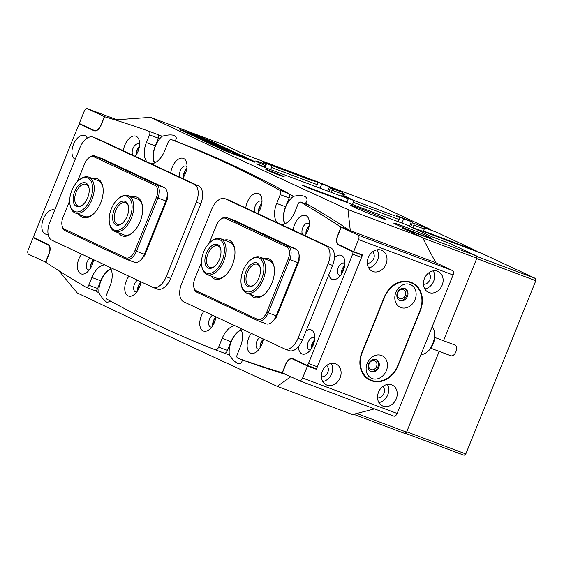 <?xml version="1.0" encoding="UTF-8"?>
<svg xmlns="http://www.w3.org/2000/svg" width="564" height="564" viewBox="0 0 564 564"><rect width="100%" height="100%" fill="white"/><g stroke="black" fill="none" stroke-linecap="round" stroke-linejoin="round"><path stroke-width="0.85" d="M330.314 186.973L377.605 204.697L430.804 229.555L422.365 226.39M344.872 194.862L342.433 193.974M424.431 227.729L436.924 232.41L476.206 250.768L423.458 230.986M410.091 226.545L482.326 253.624L535.532 278.482L535.8 280.717L465.801 453.971L464.094 455.289L405.227 433.215M430.804 229.555L430.607 230.041M476.009 251.255L476.206 250.768M476.643 256.401L535.532 278.482M535.8 280.717L476.714 258.566L443.515 340.734L476.855 258.206L422.683 237.895M356.716 413.482L406.574 432.172L439.208 351.393L406.714 431.82L465.801 453.971M304.969 235.646A12.838 7.283 -69.4 0 0 307.824 230.648A12.838 7.283 -69.4 0 0 309.178 220.609A12.838 7.283 -69.4 0 0 302.84 215.455A12.838 7.283 -69.4 0 0 294.598 224.472A12.838 7.283 -69.4 0 0 293.146 230.119M309.354 224.021A6.514 3.694 -69.4 0 0 308.367 223.288A6.514 3.694 -69.4 0 0 302.727 227.821A6.514 3.694 -69.4 0 0 302.685 234.575M309.185 225.699A6.514 3.694 -69.4 0 0 306.717 229.315A6.514 3.694 -69.4 0 0 305.998 234.201M135.198 156.334A12.838 7.283 -69.4 0 0 138.046 151.335A12.838 7.283 -69.4 0 0 139.4 141.296A12.838 7.283 -69.4 0 0 133.069 136.143A12.838 7.283 -69.4 0 0 124.82 145.152A12.838 7.283 -69.4 0 0 123.368 150.807M139.583 144.708A6.514 3.694 -69.4 0 0 138.596 143.975A6.514 3.694 -69.4 0 0 132.956 148.508A6.514 3.694 -69.4 0 0 132.907 155.262M139.407 146.386A6.514 3.694 -69.4 0 0 136.946 150.003A6.514 3.694 -69.4 0 0 136.22 154.888M328.84 274.626A12.838 7.283 -69.4 0 0 338.181 277.848A12.838 7.283 -69.4 0 0 343.363 270.466A12.838 7.283 -69.4 0 0 344.717 260.427A12.838 7.283 -69.4 0 0 334.382 257.727M344.9 263.839A6.514 3.694 -69.4 0 0 343.913 263.099A6.514 3.694 -69.4 0 0 338.266 267.632A6.514 3.694 -69.4 0 0 339.338 275.303A6.514 3.694 -69.4 0 0 340.564 275.394M344.724 265.517A6.514 3.694 -69.4 0 0 342.256 269.127A6.514 3.694 -69.4 0 0 341.537 274.019M87.3 138.081A12.838 7.283 -69.4 0 0 73.503 144.391A12.838 7.283 -69.4 0 0 75.209 159.323M257.593 213.509A12.838 7.283 -69.4 0 0 260.441 208.511A12.838 7.283 -69.4 0 0 261.795 198.479A12.838 7.283 -69.4 0 0 255.464 193.318A12.838 7.283 -69.4 0 0 247.215 202.335A12.838 7.283 -69.4 0 0 245.763 207.989M261.978 201.884A6.514 3.694 -69.4 0 0 260.991 201.151A6.514 3.694 -69.4 0 0 255.351 205.684A6.514 3.694 -69.4 0 0 255.302 212.445M261.802 203.569A6.514 3.694 -69.4 0 0 259.334 207.178A6.514 3.694 -69.4 0 0 258.615 212.064M182.574 178.464A12.838 7.283 -69.4 0 0 185.429 173.465A12.838 7.283 -69.4 0 0 186.783 163.433A12.838 7.283 -69.4 0 0 180.445 158.272A12.838 7.283 -69.4 0 0 172.203 167.289A12.838 7.283 -69.4 0 0 170.751 172.944M186.959 166.838A6.514 3.694 -69.4 0 0 185.979 166.105A6.514 3.694 -69.4 0 0 180.332 170.638A6.514 3.694 -69.4 0 0 180.29 177.399M186.79 168.523A6.514 3.694 -69.4 0 0 184.322 172.133A6.514 3.694 -69.4 0 0 183.603 177.018M251.311 333.38A12.838 7.283 -69.4 0 0 248.696 338.083A12.838 7.283 -69.4 0 0 248.379 351.048A12.838 7.283 -69.4 0 0 256.74 351.64A12.838 7.283 -69.4 0 0 261.922 344.259A12.838 7.283 -69.4 0 0 263.325 338.992M259.87 337.378A6.514 3.694 -69.4 0 0 256.824 341.431A6.514 3.694 -69.4 0 0 257.896 349.095A6.514 3.694 -69.4 0 0 259.123 349.194M263.282 339.309A6.514 3.694 -69.4 0 0 260.815 342.926A6.514 3.694 -69.4 0 0 260.096 347.812M81.54 254.068A12.838 7.283 -69.4 0 0 78.918 258.77A12.838 7.283 -69.4 0 0 78.608 271.735A12.838 7.283 -69.4 0 0 86.969 272.327A12.838 7.283 -69.4 0 0 92.151 264.946A12.838 7.283 -69.4 0 0 93.553 259.68M90.099 258.065A6.514 3.694 -69.4 0 0 87.053 262.119A6.514 3.694 -69.4 0 0 88.125 269.782A6.514 3.694 -69.4 0 0 89.345 269.881M93.504 259.997A6.514 3.694 -69.4 0 0 91.044 263.614A6.514 3.694 -69.4 0 0 90.318 268.499M298.455 346.648A12.838 7.283 -69.4 0 0 308.064 352.401A12.838 7.283 -69.4 0 0 313.239 345.02A12.838 7.283 -69.4 0 0 314.592 334.988A12.838 7.283 -69.4 0 0 306.16 330.772M314.775 338.393A6.514 3.694 -69.4 0 0 313.788 337.66A6.514 3.694 -69.4 0 0 308.148 342.193A6.514 3.694 -69.4 0 0 309.213 349.856A6.514 3.694 -69.4 0 0 310.44 349.955M314.599 340.071A6.514 3.694 -69.4 0 0 312.132 343.688A6.514 3.694 -69.4 0 0 311.413 348.573M54.694 210.097A12.838 7.283 -69.4 0 0 43.379 218.952A12.838 7.283 -69.4 0 0 48.116 234.201M203.935 311.25A12.838 7.283 -69.4 0 0 201.313 315.946A12.838 7.283 -69.4 0 0 201.003 328.911A12.838 7.283 -69.4 0 0 209.364 329.51A12.838 7.283 -69.4 0 0 214.539 322.122A12.838 7.283 -69.4 0 0 215.949 316.862M212.494 315.248A6.514 3.694 -69.4 0 0 209.448 319.294A6.514 3.694 -69.4 0 0 210.513 326.965A6.514 3.694 -69.4 0 0 211.74 327.057M215.899 317.179A6.514 3.694 -69.4 0 0 213.439 320.789A6.514 3.694 -69.4 0 0 212.713 325.675M128.923 276.205A12.838 7.283 -69.4 0 0 126.301 280.9A12.838 7.283 -69.4 0 0 125.983 293.865A12.838 7.283 -69.4 0 0 134.345 294.464A12.838 7.283 -69.4 0 0 139.527 287.083A12.838 7.283 -69.4 0 0 140.929 281.817M137.475 280.202A6.514 3.694 -69.4 0 0 134.429 284.249A6.514 3.694 -69.4 0 0 135.501 291.919A6.514 3.694 -69.4 0 0 136.728 292.011M140.887 282.134A6.514 3.694 -69.4 0 0 138.42 285.744A6.514 3.694 -69.4 0 0 137.701 290.629M234.948 325.738A17.625 10.004 -69.4 0 0 222.181 338.358L218.635 347.135A3.835 2.171 -69.4 0 1 215.314 349.807A3.835 2.171 -69.4 0 1 215.3 349.8A2758.855 1565.544 -69.4 0 1 106.97 299.188A3.835 2.171 -69.4 0 1 106.504 294.753L110.05 285.969A17.625 10.004 -69.4 0 0 109.917 267.322M283.156 373.171L281.062 372.388A2758.855 1565.544 -69.4 0 1 237.747 358.161A3.067 1.741 -69.4 0 1 237.733 358.154A3.067 1.741 -69.4 0 1 237.232 354.544L240.342 346.839A17.625 10.004 -69.4 0 0 240.208 328.192M281.062 372.388A2.298 1.304 -69.4 0 0 283.008 370.774L285.659 364.21A8.044 4.568 110.6 0 1 292.624 358.612A8.044 4.568 110.6 0 1 292.815 358.69L306.435 365.056A2.298 1.304 -69.4 0 0 306.492 365.077A2.298 1.304 -69.4 0 0 308.48 363.477L352.662 254.124A2.298 1.304 -69.4 0 0 352.338 251.445L338.717 245.079A8.044 4.568 110.6 0 1 337.582 235.689L340.233 229.125A2.298 1.304 -69.4 0 0 340.007 226.495A2758.855 1565.544 -69.4 0 0 300.774 202.166A3.067 1.741 -69.4 0 0 300.619 202.088A3.067 1.741 -69.4 0 0 297.968 204.224L294.852 211.93A17.625 10.004 110.6 0 1 281.196 224.542M277.432 222.78A17.625 10.004 110.6 0 1 276.691 203.442L280.238 194.658A3.835 2.171 -69.4 0 0 279.772 190.223A2758.855 1565.544 -69.4 0 0 171.442 139.618A3.835 2.171 -69.4 0 0 171.428 139.611A3.835 2.171 -69.4 0 0 168.107 142.276L164.561 151.06A17.625 10.004 110.6 0 1 150.905 163.673M147.141 161.91A17.625 10.004 110.6 0 1 146.4 142.572L149.509 134.867A3.067 1.741 -69.4 0 0 149.009 131.264A3.067 1.741 -69.4 0 0 148.995 131.257A2758.855 1565.544 -69.4 0 0 105.68 117.03A2.298 1.304 -69.4 0 0 103.734 118.644L101.083 125.201A8.044 4.568 110.6 0 1 94.117 130.799A8.044 4.568 110.6 0 1 93.927 130.721L80.307 124.362A2.298 1.304 -69.4 0 0 80.25 124.334A2.298 1.304 -69.4 0 0 78.262 125.934L34.08 235.287A2.298 1.304 -69.4 0 0 34.404 237.973L48.025 244.332A8.044 4.568 110.6 0 1 49.16 253.729L46.509 260.286A2.298 1.304 -69.4 0 0 46.741 262.916A2758.855 1565.544 -69.4 0 0 85.968 287.252A3.067 1.741 -69.4 0 0 86.123 287.323A3.067 1.741 -69.4 0 0 88.781 285.194L97.642 288.514A3.067 1.741 110.6 0 1 94.985 290.65A3.067 1.741 110.6 0 1 94.83 290.573M104.657 264.868A17.625 10.004 -69.4 0 0 91.89 277.488L88.781 285.194M110.854 268.852A17.625 10.004 -69.4 0 0 100.752 280.809L97.642 288.514M149.023 131.264L157.857 134.577A3.067 1.741 110.6 0 1 157.871 134.584A3.067 1.741 110.6 0 1 158.378 138.194L149.509 134.867M154.458 163.017A17.625 10.004 110.6 0 1 155.262 145.9L158.378 138.194M180.276 142.932A3.835 2.171 110.6 0 1 180.29 142.932A3.835 2.171 110.6 0 1 180.304 142.939L171.442 139.618M279.772 190.223L288.634 193.551A2758.855 1565.544 -69.4 0 0 180.304 142.939L171.428 139.611M288.634 193.551A3.835 2.171 110.6 0 1 289.099 197.985L280.238 194.658M284.749 223.887A17.625 10.004 110.6 0 1 285.553 206.762L289.099 197.985M309.319 205.367A3.067 1.741 110.6 0 1 309.481 205.416A3.067 1.741 110.6 0 1 309.636 205.486L300.774 202.166M340.007 226.495L348.869 229.823A2758.855 1565.544 -69.4 0 0 309.636 205.486M348.869 229.823A2.298 1.304 110.6 0 1 349.222 230.26M352.338 251.445L361.2 254.766L357.957 253.25M361.2 254.766A2.298 1.304 110.6 0 1 361.524 257.452L352.662 254.124M308.48 363.477L317.342 366.804L361.524 257.452M317.342 366.804A2.298 1.304 110.6 0 1 315.354 368.398A2.298 1.304 110.6 0 1 315.297 368.377L306.548 365.098M237.747 358.161L246.609 361.482A3.067 1.741 110.6 0 1 246.595 361.475A2758.855 1565.544 -69.4 0 0 286.124 374.559M237.733 358.154L246.595 361.475A3.067 1.741 110.6 0 1 246.581 361.468M241.145 329.721A17.625 10.004 -69.4 0 0 231.043 341.678L227.496 350.463A3.835 2.171 110.6 0 1 224.176 353.127A3.835 2.171 110.6 0 1 224.162 353.12L215.328 349.807M371.049 369.603A4.787 3.941 115 0 0 376.477 366.692A4.787 3.941 115 0 0 374.87 360.826A4.787 3.941 115 0 0 374.637 360.727A4.787 3.941 115 0 0 369.209 363.639A4.787 3.941 115 0 0 370.816 369.505A4.787 3.941 115 0 0 371.049 369.603M399.735 298.596A4.787 3.941 115 0 0 405.163 295.691A4.787 3.941 115 0 0 403.556 289.818A4.787 3.941 115 0 0 403.323 289.72A4.787 3.941 115 0 0 397.895 292.631A4.787 3.941 115 0 0 399.502 298.497A4.787 3.941 115 0 0 399.735 298.596M314.19 342.101A4.787 2.721 -69.4 0 0 313.02 344.103A4.787 2.721 -69.4 0 0 312.442 346.775M344.315 267.547A4.787 2.721 -69.4 0 0 343.145 269.543A4.787 2.721 -69.4 0 0 342.567 272.222M372.853 271.51A11.499 9.454 115 0 0 385.875 264.523A11.499 9.454 115 0 0 382.025 250.444A11.499 9.454 115 0 0 381.461 250.204A11.499 9.454 115 0 0 368.44 257.191A11.499 9.454 115 0 0 372.289 271.27A11.499 9.454 115 0 0 372.853 271.51M368.687 267.921A11.499 9.454 115 0 0 377.231 260.892A11.499 9.454 115 0 0 377.14 249.831M367.319 263.191A6.514 5.358 115 0 0 373.523 259.158A6.514 5.358 115 0 0 372.635 251.819M428.985 292.554A11.499 9.454 115 0 0 442.007 285.567A11.499 9.454 115 0 0 438.15 271.488A11.499 9.454 115 0 0 437.594 271.249A11.499 9.454 115 0 0 424.565 278.235A11.499 9.454 115 0 0 428.421 292.314A11.499 9.454 115 0 0 428.985 292.554M424.819 288.965A11.499 9.454 115 0 0 433.363 281.937A11.499 9.454 115 0 0 433.272 270.875M423.451 284.235A6.514 5.358 115 0 0 429.655 280.202A6.514 5.358 115 0 0 428.76 272.863M326.951 385.12A11.499 9.454 115 0 0 339.972 378.134A11.499 9.454 115 0 0 336.123 364.055A11.499 9.454 115 0 0 335.559 363.815A11.499 9.454 115 0 0 322.537 370.802A11.499 9.454 115 0 0 326.387 384.881A11.499 9.454 115 0 0 326.951 385.12M322.784 381.532A11.499 9.454 115 0 0 331.336 374.503A11.499 9.454 115 0 0 331.237 363.442M321.424 376.801A6.514 5.358 115 0 0 327.621 372.769A6.514 5.358 115 0 0 326.732 365.43M383.083 406.165A11.499 9.454 115 0 0 396.104 399.178A11.499 9.454 115 0 0 392.248 385.099A11.499 9.454 115 0 0 391.691 384.859A11.499 9.454 115 0 0 378.663 391.846A11.499 9.454 115 0 0 382.519 405.932A11.499 9.454 115 0 0 383.083 406.165M378.916 402.576A11.499 9.454 115 0 0 387.461 395.547A11.499 9.454 115 0 0 387.369 384.486M377.549 397.846A6.514 5.358 115 0 0 383.753 393.813A6.514 5.358 115 0 0 382.864 386.474M411.297 282.444L410.705 282.226A22.99 18.908 115 0 0 384.373 296.883L361.855 352.62A22.99 18.908 115 0 0 369.85 380.101A22.99 18.908 115 0 0 370.971 380.573L371.563 380.792A22.99 18.908 115 0 0 397.895 366.135L420.413 310.397A22.99 18.908 115 0 0 412.418 282.916A22.99 18.908 115 0 0 411.297 282.444M297.157 360.72L292.49 358.972A7.663 4.35 110.6 0 0 285.856 364.302L282.409 372.825L299.195 380.665A3.835 2.171 -69.4 0 0 299.28 380.7A3.835 2.171 -69.4 0 0 302.6 378.035L307.479 365.966L316.341 369.286L362.525 254.963L353.663 251.643L358.542 239.573A3.835 2.171 -69.4 0 0 358.006 235.096L452.539 270.544A3.835 2.171 110.6 0 1 453.082 275.013L397.134 413.475A3.835 2.171 110.6 0 1 393.82 416.14A3.835 2.171 110.6 0 1 393.728 416.105L299.371 380.728M353.663 251.643L338.858 244.727A7.663 4.35 110.6 0 1 337.78 235.78L341.22 227.257L358.006 235.096M292.49 358.972A7.663 4.35 110.6 0 1 292.674 359.049L307.479 365.966M341.22 227.257L435.76 262.704L452.539 270.544M310.75 366.678L316.341 369.286M411.509 282.945A22.99 18.908 115 0 0 410.289 282.078M368.031 379.1A22.99 18.908 115 0 0 369.653 379.558M84.142 111.383L79.263 123.453L94.068 130.369A7.663 4.35 110.6 0 0 94.251 130.446A7.663 4.35 110.6 0 0 100.885 125.109L104.333 116.593L87.554 108.753A3.835 2.171 -69.4 0 0 87.462 108.711A3.835 2.171 -69.4 0 0 84.142 111.383M37.654 239.488L33.079 237.775L28.2 249.845A3.835 2.171 -69.4 0 0 28.743 254.315L46.389 262.479M33.079 237.775L47.884 244.691A7.663 4.35 110.6 0 1 48.962 253.631L45.522 262.154M105.412 116.995L104.333 116.593M132.068 197.005A20.692 11.738 110.6 0 1 142.332 205.303A20.692 11.738 110.6 0 1 140.154 221.483A20.692 11.738 110.6 0 1 131.807 233.383A20.692 11.738 110.6 0 1 118.616 232.883M118.616 198.486A18.006 10.223 -69.4 0 0 111.707 208.003A18.006 10.223 -69.4 0 0 109.458 222.921A18.006 10.223 -69.4 0 0 118.059 230.232A18.006 10.223 -69.4 0 0 129.551 218.353A18.006 10.223 -69.4 0 0 130.503 199.585A18.006 10.223 -69.4 0 0 118.616 198.486L119.378 197.879A19.162 10.871 110.6 0 1 128.239 195.574A19.162 10.871 110.6 0 1 131.01 219.015A19.162 10.871 110.6 0 1 114.788 231.451L123.946 234.885A19.162 10.871 -69.4 0 0 132.321 232.953M92.588 178.562A20.692 11.738 110.6 0 1 102.852 186.86A20.692 11.738 110.6 0 1 100.674 203.033A20.692 11.738 110.6 0 1 92.327 214.933A20.692 11.738 110.6 0 1 79.136 214.44M79.136 180.043A18.006 10.223 -69.4 0 0 71.635 191.006A18.006 10.223 -69.4 0 0 69.971 204.478A18.006 10.223 -69.4 0 0 79.066 211.655A18.006 10.223 -69.4 0 0 90.663 198.457A18.006 10.223 -69.4 0 0 90.755 180.691A18.006 10.223 -69.4 0 0 79.136 180.043L79.891 179.437A19.162 10.871 110.6 0 1 88.76 177.124A19.162 10.871 110.6 0 1 92.158 199.029A19.162 10.871 110.6 0 1 75.308 213.002L84.466 216.435A19.162 10.871 -69.4 0 0 92.841 214.51M167.106 192.049L167.275 193.001A10.342 5.873 110.6 0 1 166.19 201.087L144.673 254.343A10.342 5.873 110.6 0 1 140.499 260.293L139.738 260.899A11.499 6.521 -69.4 0 0 144.377 254.293L165.894 201.038A11.499 6.521 -69.4 0 0 167.106 192.049A11.499 6.521 -69.4 0 0 164.272 187.615L103.078 159.027A11.499 6.521 -69.4 0 0 102.81 158.914L94.837 155.925A11.499 6.521 110.6 0 1 95.105 156.038L156.298 184.625A11.499 6.521 110.6 0 1 157.92 198.042L136.403 251.297A11.499 6.521 110.6 0 1 126.442 259.299A11.499 6.521 110.6 0 1 126.174 259.186L64.98 230.591A11.499 6.521 110.6 0 1 62.146 226.164L61.977 225.212A10.342 5.873 -69.4 0 0 64.522 229.196L125.723 257.783A10.342 5.873 -69.4 0 0 134.923 250.691L156.439 197.435A10.342 5.873 -69.4 0 0 154.98 185.359L93.786 156.771A10.342 5.873 -69.4 0 0 88.752 157.913A10.342 5.873 -69.4 0 0 84.579 163.863L77.409 181.615M88.752 157.913L89.514 157.314A11.499 6.521 110.6 0 1 94.837 155.925M134.154 262.175A11.499 6.521 -69.4 0 0 134.422 262.288A11.499 6.521 -69.4 0 0 139.738 260.899M69.682 200.749L63.062 217.119A10.342 5.873 -69.4 0 0 61.977 225.212M102.958 187.516A19.162 10.871 -69.4 0 0 97.917 180.558L88.76 177.124M142.438 205.959A19.162 10.871 -69.4 0 0 137.404 199.007L128.239 195.574M263.853 258.573A20.692 11.738 110.6 0 1 274.118 266.871A20.692 11.738 110.6 0 1 271.94 283.05A20.692 11.738 110.6 0 1 263.592 294.944A20.692 11.738 110.6 0 1 250.402 294.45M250.402 260.053A18.006 10.223 -69.4 0 0 241.942 273.977A18.006 10.223 -69.4 0 0 241.244 284.489A18.006 10.223 -69.4 0 0 251.318 291.32A18.006 10.223 -69.4 0 0 262.894 275.514A18.006 10.223 -69.4 0 0 261.449 259.891A18.006 10.223 -69.4 0 0 250.402 260.053L251.163 259.447A19.162 10.871 110.6 0 1 260.032 257.135A19.162 10.871 110.6 0 1 264.453 275.895A19.162 10.871 110.6 0 1 246.581 293.019L255.739 296.452A19.162 10.871 -69.4 0 0 264.107 294.521M224.373 240.123A20.692 11.738 110.6 0 1 234.638 248.428A20.692 11.738 110.6 0 1 232.46 264.601A20.692 11.738 110.6 0 1 224.112 276.501A20.692 11.738 110.6 0 1 210.922 276.007M210.922 241.611A18.006 10.223 -69.4 0 0 202.109 256.951A18.006 10.223 -69.4 0 0 201.757 266.046A18.006 10.223 -69.4 0 0 212.304 272.666A18.006 10.223 -69.4 0 0 223.76 255.647A18.006 10.223 -69.4 0 0 210.922 241.611L211.676 241.004A19.162 10.871 110.6 0 1 220.545 238.692A19.162 10.871 110.6 0 1 225.339 255.936A19.162 10.871 110.6 0 1 207.094 274.569L216.252 278.003A19.162 10.871 -69.4 0 0 224.627 276.078M298.892 253.617L299.068 254.568A10.342 5.873 110.6 0 1 297.975 262.655L276.459 315.911A10.342 5.873 110.6 0 1 272.285 321.861L271.531 322.467A11.499 6.521 -69.4 0 0 276.163 315.854L297.679 262.598A11.499 6.521 -69.4 0 0 298.892 253.617A11.499 6.521 -69.4 0 0 296.065 249.182L234.864 220.594A11.499 6.521 -69.4 0 0 234.596 220.482L226.622 217.492A11.499 6.521 110.6 0 1 226.89 217.605L288.084 246.193A11.499 6.521 110.6 0 1 289.706 259.609L268.189 312.865A11.499 6.521 110.6 0 1 258.227 320.867A11.499 6.521 110.6 0 1 257.959 320.754L196.766 292.159A11.499 6.521 110.6 0 1 193.938 287.732L193.762 286.78A10.342 5.873 -69.4 0 0 196.307 290.763L257.508 319.351A10.342 5.873 -69.4 0 0 266.709 312.259L288.225 259.003A10.342 5.873 -69.4 0 0 286.766 246.926L225.572 218.338A10.342 5.873 -69.4 0 0 220.545 219.481A10.342 5.873 -69.4 0 0 216.372 225.431L209.195 243.183M220.545 219.481L221.299 218.874A11.499 6.521 110.6 0 1 226.622 217.492M265.94 323.743A11.499 6.521 -69.4 0 0 266.208 323.856A11.499 6.521 -69.4 0 0 271.531 322.467M201.468 262.309L194.855 278.686A10.342 5.873 -69.4 0 0 193.762 286.78M234.744 249.084A19.162 10.871 -69.4 0 0 229.703 242.125L220.545 238.692M274.231 267.526A19.162 10.871 -69.4 0 0 269.19 260.568L260.032 257.135M49.752 222.336A15.327 8.7 -69.4 0 0 51.909 240.229L152.59 287.259A15.327 8.7 -69.4 0 0 152.943 287.407A15.327 8.7 -69.4 0 0 166.218 276.748L196.343 202.187A15.327 8.7 -69.4 0 0 194.185 184.301L93.504 137.263A15.327 8.7 -69.4 0 0 93.152 137.115A15.327 8.7 -69.4 0 0 79.869 147.775L49.752 222.336M152.943 287.407L157.377 289.071A15.327 8.7 -69.4 0 0 170.652 278.412L200.777 203.851A15.327 8.7 -69.4 0 0 198.62 185.958L97.939 138.927A15.327 8.7 -69.4 0 0 97.579 138.779L93.152 137.115M167.254 197.287A3.835 2.171 110.6 0 1 166.888 200.46L144.941 254.78A3.835 2.171 110.6 0 1 143.291 257.057M181.537 283.903A15.327 8.7 -69.4 0 0 183.695 301.789L284.376 348.827A15.327 8.7 -69.4 0 0 284.728 348.975A15.327 8.7 -69.4 0 0 298.011 338.315L328.128 263.755A15.327 8.7 -69.4 0 0 325.971 245.869L225.29 198.831A15.327 8.7 -69.4 0 0 224.937 198.683A15.327 8.7 -69.4 0 0 211.662 209.343L181.537 283.903M284.728 348.975L289.163 350.639A15.327 8.7 -69.4 0 0 302.438 339.972L332.563 265.418A15.327 8.7 -69.4 0 0 330.405 247.525L229.724 200.495A15.327 8.7 -69.4 0 0 229.365 200.347L224.937 198.683M299.04 258.855A3.835 2.171 110.6 0 1 298.673 262.027L276.727 316.348A3.835 2.171 110.6 0 1 275.084 318.625M400.814 307.542A12.45 10.244 115 0 0 415.076 299.604A12.45 10.244 115 0 0 410.141 284.467A12.45 10.244 115 0 0 395.879 292.406A12.45 10.244 115 0 0 400.814 307.542M399.982 300.612A6.514 5.358 115 0 0 407.356 296.65A6.514 5.358 115 0 0 405.178 288.676A6.514 5.358 115 0 0 404.853 288.542A6.514 5.358 115 0 0 397.479 292.497A6.514 5.358 115 0 0 399.664 300.478A6.514 5.358 115 0 0 399.982 300.612M399.227 300.245A6.514 5.358 115 0 0 406.383 296.431A6.514 5.358 115 0 0 404.719 288.493M372.127 378.55A12.45 10.244 115 0 0 386.389 370.611A12.45 10.244 115 0 0 381.454 355.475A12.45 10.244 115 0 0 367.185 363.413A12.45 10.244 115 0 0 372.127 378.55M371.288 371.62A6.514 5.358 115 0 0 378.67 367.657A6.514 5.358 115 0 0 376.484 359.684A6.514 5.358 115 0 0 376.167 359.55A6.514 5.358 115 0 0 368.786 363.505A6.514 5.358 115 0 0 370.971 371.486A6.514 5.358 115 0 0 371.288 371.62M370.541 371.253A6.514 5.358 115 0 0 377.697 367.439A6.514 5.358 115 0 0 376.033 359.501M371.408 380.326A22.99 18.908 115 0 0 397.74 365.669L419.976 310.637A22.99 18.908 115 0 0 411.981 283.163A22.99 18.908 115 0 0 384.528 297.348L362.292 352.38A22.99 18.908 115 0 0 370.287 379.854A22.99 18.908 115 0 0 371.408 380.326M259.771 275.288A12.648 7.177 110.6 0 1 253.828 285.06A12.648 7.177 110.6 0 1 246.073 285.172A12.648 7.177 110.6 0 1 245.058 274.203A12.648 7.177 110.6 0 1 253.194 263.106A12.648 7.177 110.6 0 1 260.265 267.9A12.648 7.177 110.6 0 1 259.771 275.288M260.342 268.401A11.499 6.521 -69.4 0 0 257.339 264.312A11.499 6.521 -69.4 0 0 246.616 274.583A11.499 6.521 -69.4 0 0 249.267 285.842A11.499 6.521 -69.4 0 0 254.216 284.735M246.581 293.019A19.162 10.871 110.6 0 1 241.413 285.447L241.244 284.489M87.829 197.351A12.648 7.177 110.6 0 1 82.563 205.049A12.648 7.177 110.6 0 1 74.406 204.591A12.648 7.177 110.6 0 1 74.469 192.12A12.648 7.177 110.6 0 1 82.612 182.849A12.648 7.177 110.6 0 1 88.999 187.89A12.648 7.177 110.6 0 1 87.829 197.351M89.077 188.383A11.499 6.521 -69.4 0 0 86.073 184.301A11.499 6.521 -69.4 0 0 75.964 192.684A11.499 6.521 -69.4 0 0 78.001 205.832A11.499 6.521 -69.4 0 0 82.95 204.725M75.308 213.002A19.162 10.871 110.6 0 1 70.147 205.437L69.971 204.478M126.893 216.816A12.648 7.177 110.6 0 1 122.043 223.492A12.648 7.177 110.6 0 1 113.702 222.724A12.648 7.177 110.6 0 1 114.365 209.54A12.648 7.177 110.6 0 1 122.437 201.207A12.648 7.177 110.6 0 1 128.479 206.332A12.648 7.177 110.6 0 1 126.893 216.816M128.557 206.833A11.499 6.521 -69.4 0 0 125.553 202.744A11.499 6.521 -69.4 0 0 115.824 210.203A11.499 6.521 -69.4 0 0 117.481 224.275A11.499 6.521 -69.4 0 0 122.43 223.168M114.788 231.451A19.162 10.871 110.6 0 1 109.627 223.88L109.458 222.921M220.538 255.844A12.648 7.177 110.6 0 1 214.348 266.617A12.648 7.177 110.6 0 1 205.331 256.761A12.648 7.177 110.6 0 1 213.375 244.804A12.648 7.177 110.6 0 1 220.785 249.457A12.648 7.177 110.6 0 1 220.538 255.844M220.862 249.951A11.499 6.521 -69.4 0 0 217.859 245.869A11.499 6.521 -69.4 0 0 206.91 257.05A11.499 6.521 -69.4 0 0 209.787 267.392A11.499 6.521 -69.4 0 0 214.736 266.293M207.094 274.569A19.162 10.871 110.6 0 1 201.933 266.998L201.757 266.046M269.888 170.716A9.962 0.367 -158 0 1 279.589 174.614A9.962 0.367 -158 0 1 284.249 176.856A9.962 0.367 -158 0 1 280.153 175.517A9.962 0.367 -158 0 1 270.755 171.745A9.962 0.367 -158 0 1 265.785 169.397A9.962 0.367 -158 0 1 269.888 170.716M358.323 207.806A19.162 0.705 -158 0 1 376.971 215.3A19.162 0.705 -158 0 1 385.931 219.615A19.162 0.705 -158 0 1 378.063 217.027A19.162 0.705 -158 0 1 359.987 209.78A19.162 0.705 -158 0 1 350.434 205.268A19.162 0.705 -158 0 1 358.323 207.806M265.651 165.689A19.162 0.705 -158 0 1 255.675 161.001A19.162 0.705 -158 0 1 263.564 163.539A19.162 0.705 -158 0 1 266.159 164.526M292.942 173.472A20.311 0.747 22 0 0 271.792 164.928A20.311 0.747 22 0 0 263.43 162.213A20.311 0.747 22 0 0 266.659 163.976M423.007 235.576A20.311 0.747 22 0 0 431.375 238.297A20.311 0.747 22 0 0 421.548 233.609A20.311 0.747 22 0 0 402.083 225.797A20.311 0.747 22 0 0 393.721 223.076A20.311 0.747 22 0 0 403.549 227.764A20.311 0.747 22 0 0 423.007 235.576M175.073 140.986C176.779 138.603 176.61 136.798 174.572 135.579L174.184 135.416M95.245 290.707A2682.222 1522.06 110.6 0 0 98.933 292.864C101.689 297.658 104.432 300.852 107.153 302.445L110.572 301.162M285.039 223.76A17.244 9.785 -69.4 0 1 293.534 196.328C298.215 195.327 301.987 195.37 304.863 196.448C307.528 198.02 307.754 200.269 305.54 203.195A17.244 9.785 -69.4 0 1 305.589 203.949M242.259 359.825C241.935 363.174 240.327 364.337 237.444 363.315C234.73 361.841 232.044 359.092 229.393 355.073A2682.222 1522.06 110.6 0 1 224.479 353.198M237.86 363.484L237.444 363.315M318.879 182.299L244.804 154.501L225.064 145.279L150.553 117.347C209.04 145.315 274.844 176.06 347.96 209.568L422.471 237.507L402.731 228.279L476.587 255.971L450.234 243.662L432.51 237.014L405.664 224.472L308.17 187.918L302.05 185.062L346.994 201.912M290.777 376.731L277.241 386.354C202.941 352.31 136.262 321.156 77.205 292.906L58.846 270.72M422.471 237.507L435.76 262.704L350.307 230.669L347.96 209.568M374.496 408.9L352.5 414.568L277.241 386.354M342.108 194.784L354.065 200.572M406.574 432.172L404.867 433.49L353.628 414.279M179.923 129.642L223.922 150.391L254.688 161.995M342.538 193.579L345.013 194.502L342.567 193.36M265.108 167.022L256.648 163.849L262.768 166.711L348.538 198.866M354.136 200.403L341.721 195.743M344.865 194.883L345.013 194.502M136.551 154.353A5.936 3.37 110.6 0 1 139.308 147.007M183.927 176.49A5.936 3.37 110.6 0 1 186.684 169.137M258.947 211.535A5.936 3.37 110.6 0 1 261.703 204.182M306.322 233.665A5.936 3.37 110.6 0 1 309.079 226.319M309.044 205.247A2682.222 1522.06 -69.4 0 0 305.54 203.195M293.534 196.328A2682.222 1522.06 -69.4 0 0 288.902 193.741M263.043 179.972A2682.222 1522.06 -69.4 0 0 206.995 153.789M154.755 162.89A17.244 9.785 110.6 0 1 162.213 136.234A2682.222 1522.06 -69.4 0 0 158.23 134.817M304.419 196.258L304.863 196.448M150.553 117.347L114.993 119.878M174.572 135.579C171.625 134.528 167.508 134.754 162.213 136.234M90.649 267.963A5.936 3.37 110.6 0 1 93.405 260.617M138.032 290.1A5.936 3.37 110.6 0 1 140.781 282.747M213.044 325.146A5.936 3.37 110.6 0 1 215.8 317.793M260.42 347.276A5.936 3.37 110.6 0 1 263.176 339.93M98.933 292.864A17.244 9.785 110.6 0 1 110.988 269.141M241.279 330.003A17.244 9.785 -69.4 0 0 229.393 355.073M476.587 255.971L476.855 258.206M434.372 331.583L434.661 333.169A13.409 7.607 110.6 0 1 433.462 343.109A13.409 7.607 110.6 0 1 427.843 351.372L426.574 352.38A15.327 8.7 -69.4 0 0 433.004 342.94A15.327 8.7 -69.4 0 0 434.372 331.583A15.327 8.7 -69.4 0 0 432.158 326.796M420.948 354.537A15.327 8.7 -69.4 0 0 426.574 352.38M434.795 337.462L454.944 345.013A5.746 3.264 110.6 0 1 455.98 351.548A5.746 3.264 110.6 0 1 450.911 355.778L430.762 348.228M185.753 131.645L190.731 133.767L185.753 131.645M189.504 133.4L183.984 131.038L189.504 133.4M203.019 138.582L191.097 134.19L211.133 142.361L203.209 139.16L205.409 139.668L203.019 138.582M203.689 139.273L201.468 138.582M216.985 145.674L213.432 144.518L214.891 145.272L227.553 150.01L216.985 145.674M223.006 147.345L222.463 147.19M226.432 148.959L226.284 148.445M216.957 144.546L224.613 147.648L216.957 144.546M214.799 143.496L210.64 141.67L214.799 143.496M208.525 140.683L214.637 142.981L208.074 140.436M214.63 143.009L215.124 143.249M246.524 158.724L224.359 150.144L180.931 129.854L197.174 135.67L246.524 158.724L246.383 159.083L247.857 159.633L248.005 159.281L198.648 136.227L210.471 140.929L253.906 161.219L254.801 161.713L254.632 162.143M248.005 159.281L254.801 161.713M205.585 139.223L212.656 142.065L205.43 139.23C204.528 138.822 204.591 138.8 205.606 139.167C204.591 138.8 204.528 138.822 205.43 139.23M224.204 148.015L230.323 150.306L223.753 147.768M230.309 150.334L230.81 150.574M227.912 149.615L234.976 152.492L227.553 149.566M231.628 151.455L239.637 154.663L231.628 151.455M235.294 153.14L244.522 156.94L238.53 154.677M238.368 155.022L238.516 154.663L237.141 154.042L241.279 155.558L235.329 153.196M241.392 156.017L249.401 159.224L241.392 156.017M243.401 156.94L243.246 157.3M223.006 148.861L229.703 151.991L222.921 149.065M215.575 144.68L207.051 141.642L215.575 144.68M210.118 142.403L201.122 138.871L210.118 142.403M218.148 146.57L229.421 150.983L218.085 146.71M197.957 137.397L202.462 139.104L197.957 137.397M233.707 153.337L240.342 155.981L233.651 153.478M187.502 132.47L189.835 133.428L187.551 132.371M247.857 159.633L246.426 158.97M206.093 139.512L208.624 140.464L206.079 139.541M205.641 139.329L206.262 139.47M208.631 140.655L214.546 143.016L208.814 140.817M224.31 147.987L230.225 150.341L224.493 148.142M420.039 225.311A1.53 0.867 110.6 0 1 420.074 225.325A1.53 0.867 110.6 0 1 420.109 225.339L424.057 227.179A1.53 0.867 110.6 0 1 424.276 228.97L423.261 231.48M346.797 202.406L347.847 199.804A1.53 0.867 -69.4 0 1 349.172 198.739A1.53 0.867 -69.4 0 1 349.208 198.754L395.004 215.92A1.53 0.867 -69.4 0 0 394.962 215.906A1.53 0.867 -69.4 0 0 394.927 215.892M412.926 227.602L413.934 225.092A1.53 0.867 110.6 0 0 413.722 223.302L412.376 222.674M398.952 217.767A1.53 0.867 -69.4 0 1 399.164 219.558L398.297 221.708M399.164 219.558L353.374 202.391L352.507 204.542M353.374 202.391A1.53 0.867 -69.4 0 0 353.156 200.601M409.57 220.63L396.682 215.716L403.669 218.804L412.615 222.089L409.57 220.63M338.153 190.421A1.53 0.867 110.6 0 1 338.188 190.435A1.53 0.867 110.6 0 1 338.231 190.449L342.179 192.296A1.53 0.867 110.6 0 1 342.39 194.079L341.523 196.237M264.911 167.515L265.961 164.921A1.53 0.867 -69.4 0 1 267.287 163.849A1.53 0.867 -69.4 0 1 267.329 163.863L313.119 181.037A1.53 0.867 -69.4 0 0 313.083 181.016A1.53 0.867 -69.4 0 0 313.041 181.009M331.181 192.359L332.055 190.202A1.53 0.867 110.6 0 0 331.836 188.418L330.49 187.791M317.067 182.877A1.53 0.867 -69.4 0 1 317.278 184.668L316.411 186.818M317.278 184.668L271.488 167.501L270.621 169.651M271.488 167.501A1.53 0.867 -69.4 0 0 271.277 165.71M327.684 185.739L314.797 180.825L321.783 183.913L330.73 187.206L327.684 185.739M343.293 246.799L338.717 245.079M84.882 126.075L80.307 124.362M93.927 130.721L94.308 130.862M231.043 341.678L222.181 338.358M218.635 347.135L227.496 350.463M100.752 280.809L91.89 277.488M285.553 206.762L276.691 203.442M155.262 145.9L146.4 142.572M302.6 378.035L397.134 413.475M453.082 275.013L358.542 239.573M297.249 360.763L292.674 359.049M368.313 379.276L371.563 380.792M368.764 379.537L370.971 380.573M116.868 119.744L87.554 108.753M49.019 245.114L47.884 244.691M165.964 202.744L165.583 202.596M145.886 252.446L145.498 252.298M154.98 185.359L156.298 184.625L164.272 187.615M156.439 197.435L166.19 201.087M93.786 156.771L95.105 156.038L103.078 159.027M134.923 250.691L144.673 254.343M64.98 230.591L64.522 229.196M125.723 257.783L126.174 259.186M297.75 264.312L297.369 264.163M277.671 314.014L277.284 313.866M286.766 246.926L288.084 246.193L296.065 249.182M288.225 259.003L297.975 262.655M225.572 218.338L226.89 217.605L234.864 220.594M266.709 312.259L276.459 315.911M196.766 292.159L196.307 290.763M257.508 319.351L257.959 320.754M97.939 138.927L93.504 137.263M198.62 185.958L194.185 184.301M200.777 203.851L196.343 202.187M170.652 278.412L166.218 276.748M229.724 200.495L225.29 198.831M330.405 247.525L325.971 245.869M332.563 265.418L328.128 263.755M302.438 339.972L298.011 338.315M202.659 138.857L202.8 138.504M180.931 129.854L180.776 130.235M224.359 150.144L224.211 150.517M231.755 153.189L231.607 153.563M252.432 160.944L252.284 161.311M203.618 139.237L203.759 138.885M395.004 215.92L349.208 198.754M413.722 223.302L424.057 227.179M424.276 228.97L413.934 225.092M397.162 215.977L396.837 216.78M399.728 217.175L399.298 218.24M403.669 218.804L401.942 223.076M411.353 221.68L409.499 226.263M313.119 181.037L267.329 163.863M331.836 188.418L342.179 192.296M342.39 194.079L332.055 190.202M315.276 181.086L314.952 181.89M317.842 182.292L317.412 183.349M321.783 183.913L320.056 188.186M329.468 186.79L327.74 191.069M80.25 124.334L84.854 126.061M306.492 365.077L315.354 368.398M149.009 131.264L157.871 134.584M86.123 287.323L94.985 290.65M300.619 202.088L309.481 205.416M215.314 349.807L224.176 353.127M393.82 416.14L299.28 380.7M95.556 130.933L94.251 130.446M116.875 119.744L87.462 108.711M126.442 259.299L134.422 262.288M258.227 320.867L266.208 323.856M370.287 379.854L366.811 378.232M411.981 283.163L408.667 281.619M180.036 129.36L179.86 129.79M189.003 133.055L188.862 133.407M187.706 132.448L187.558 132.808M185.683 131.764L185.535 132.117M211.274 141.437L211.126 141.797M206.65 139.78L206.509 140.133M205.402 139.181L205.261 139.534M208.511 140.633L208.37 140.993M214.672 143.037L214.531 143.397M211.345 141.959L211.204 142.318M217.359 144.285L217.218 144.638M220.94 145.97L220.799 146.323M216.625 144.44L216.484 144.8M222.336 147.105L222.188 147.465M219.868 145.956L219.72 146.309M224.197 147.965L224.049 148.318M230.352 150.369L230.211 150.722M230.302 150.56L230.161 150.919M227.257 149.389L227.109 149.749M235.188 153.112L235.04 153.464M240.067 155.389L239.926 155.749M236.309 153.634L236.168 153.993M244.945 157.673L244.804 158.026M241.195 155.918L241.047 156.27M394.962 215.906L349.172 198.739M396.682 215.716L396.344 216.548M412.615 222.089L410.719 226.777M313.083 181.016L267.287 163.849M314.797 180.825L314.458 181.664M330.73 187.206L328.981 191.534"/></g></svg>
